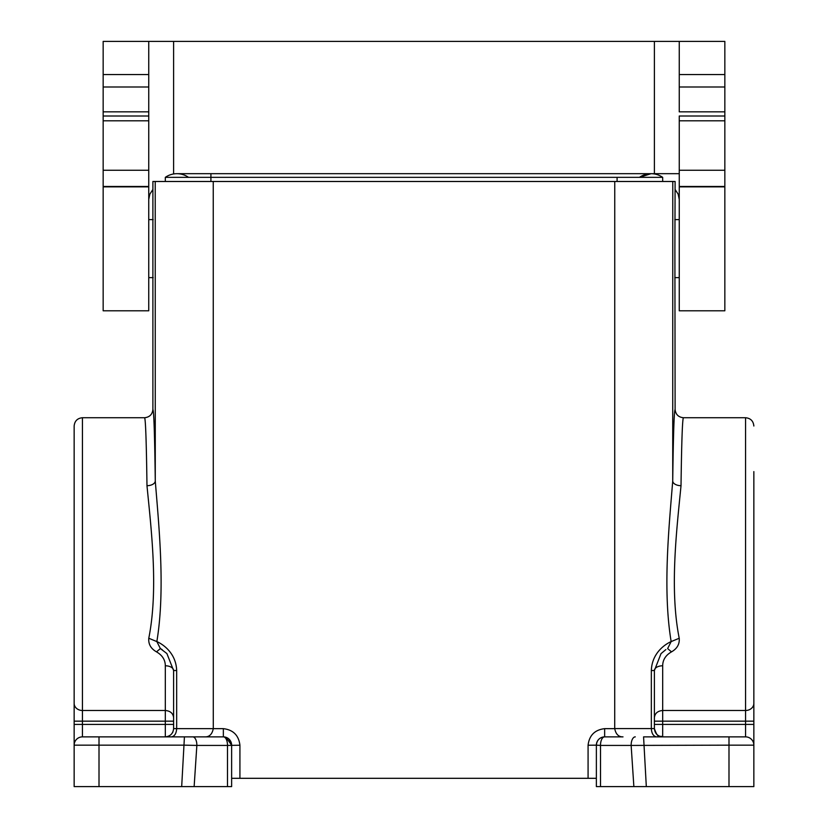 <?xml version="1.0" encoding="UTF-8"?>
<svg xmlns="http://www.w3.org/2000/svg" width="828" height="828" viewBox="0 0 828 828"><rect width="100%" height="100%" fill="white"/><g stroke="black" fill="none" stroke-linecap="round" stroke-linejoin="round"><path stroke-width="1.24" d="M671.498 651.864L667.627 648.572L671.156 641.586L679.219 638.253C679.705 644.122 677.138 648.655 671.498 651.864C665.681 655.227 662.742 659.875 662.679 665.784A8.29 4.771 -0 0 0 654.389 670.556L654.389 728.578C654.917 733.577 657.68 736.34 662.679 736.868C659.781 734.953 658.312 740.046 654.389 728.578L614.718 728.578A8.28 8.28 -78.3 0 0 614.718 728.65C615.856 734.239 618.62 736.982 623.008 736.868L604.647 736.868A8.29 8.29 0 0 0 596.367 745.159L596.367 786.6L646.316 786.6L643.573 736.868L745.573 736.868A8.29 8.29 0 0 1 753.853 745.159L753.853 724.428L662.679 724.428L662.679 710.496C657.68 710.941 654.917 713.322 654.389 717.607M165.321 181.487L165.321 177.347A20.234 20.234 0 0 1 188.536 177.347A20.234 20.234 0 0 0 165.321 177.347L210.912 177.347L210.912 173.683L210.912 181.487M660.237 736.496L662.669 736.868L662.679 724.428L654.389 724.428M654.389 721.167L745.573 721.167L745.573 710.496A8.29 7.121 -0 0 0 753.853 703.376L753.853 471.608M231.633 778.31L596.367 778.31M745.573 736.868L745.573 721.167L753.853 721.167L753.853 703.376M674.892 248.628L675.11 181.487L672.781 181.487L672.729 480.985C673.319 434.824 674.116 410.978 675.11 409.446L674.892 248.628M679.219 638.253C669.459 589.236 676.683 530.148 681.02 485.705A8.29 4.709 0.7 0 1 672.729 480.985C668.941 527.809 662.607 590.022 671.156 641.586C668.6 642.642 652.05 650.705 651.336 670.494L654.389 670.556L661.013 653.644L665.888 649.576M173.611 721.167L165.321 721.167L165.321 665.784C165.258 659.875 162.319 655.227 156.502 651.864C150.862 648.655 148.295 644.122 148.781 638.253C158.541 589.236 151.317 530.148 146.98 485.705A8.29 4.709 179.3 0 0 155.271 480.985C154.681 434.824 153.884 410.978 152.89 409.446L152.89 181.487L672.781 181.487M604.647 728.65C594.783 729.83 589.257 735.357 588.077 745.231L596.367 745.159C596.853 740.118 599.617 737.355 604.647 736.868L604.647 728.65L614.718 728.65M728.992 786.6L728.992 745.159L753.853 745.159L753.853 786.6L646.316 786.6M635.273 736.868A8.29 4.13 90 0 0 631.143 745.428L600.517 745.428L600.517 786.6M633.865 786.6L631.143 745.428L728.992 745.159L728.992 736.868M753.853 721.167L753.853 724.428M662.679 181.487L662.679 177.347L210.912 177.347M681.02 485.705C681.61 441.852 682.407 419.196 683.4 417.726C678.401 417.198 675.638 414.435 675.11 409.446M662.679 665.784L662.679 710.496L745.573 710.496L745.573 417.726C750.592 418.233 753.356 420.997 753.853 426.016M192.727 736.868L223.353 736.868L223.353 728.65L213.282 728.65C212.144 734.239 209.38 736.982 204.992 736.868L99.008 736.868L99.008 745.159L74.147 745.159L74.147 724.428L74.147 786.6L181.684 786.6L184.427 736.868L192.727 736.868A8.29 4.13 90 0 1 196.857 745.428L227.483 745.428L227.483 786.6L181.684 786.6L194.135 786.6L196.857 745.428L184.427 745.159L99.008 745.159L99.008 786.6M74.147 426.016L74.147 721.167L82.427 721.167L82.427 417.726C77.408 418.233 74.644 420.997 74.147 426.016L74.147 471.608M165.321 665.784A8.29 4.771 180 0 1 173.611 670.556L173.611 728.578C173.083 733.577 170.32 736.34 165.321 736.868L165.321 724.428L173.611 724.428M167.763 736.496L165.579 736.858M146.98 485.705C146.39 441.852 145.593 419.196 144.6 417.726C149.599 417.198 152.362 414.435 152.89 409.446M74.147 745.159A8.29 8.29 0 0 1 82.427 736.868L82.427 724.428L74.147 724.428L74.147 721.167M225.889 737.262L228.983 739.073L231.447 743.378M74.147 703.376A8.29 7.121 -0 0 0 82.427 710.496L165.321 710.496C170.32 710.941 173.083 713.322 173.611 717.607M223.353 728.65C233.217 729.83 238.743 735.357 239.923 745.231L227.483 745.428A8.29 4.13 -90 0 0 223.353 736.868A8.29 8.29 0 0 1 231.633 745.159L231.633 786.6L227.483 786.6M155.219 181.487L155.271 480.985C159.059 527.809 165.393 590.022 156.844 641.586C159.4 642.642 175.95 650.705 176.664 670.494L173.611 670.556L166.894 653.551L160.373 648.572L156.844 641.586L148.781 638.253M231.633 745.159L225.92 737.272M99.008 736.868L82.427 736.868M156.502 651.864L160.373 648.572L162.112 649.576M662.679 177.347A20.234 20.234 0 0 0 639.464 177.347L651.067 173.683L679.25 173.683L650.891 173.683M679.25 310.8L724.842 310.8L724.842 186.466L679.25 186.466L679.25 310.717M679.25 186.942L679.25 116.003L724.842 116.003L724.842 111.842L679.25 111.842L679.25 74.561L724.842 74.561L724.842 41.4L679.25 41.4L679.25 74.561M148.75 199.424L149.816 194.207L152.89 189.488M103.158 299.001L103.158 290.079M103.158 190.606L103.158 189.902M724.842 299.001L724.842 290.079M724.842 190.606L724.842 74.561M675.11 189.488L678.184 194.207L679.25 199.424M103.158 86.992L103.158 41.4L148.75 41.4L148.75 116.003L148.75 111.842L103.158 111.842L103.158 115.982L103.158 86.992L148.75 86.992M148.75 120.805L148.75 116.003L103.158 116.003L103.158 120.805L148.75 120.805L148.75 170.257L103.158 170.257L103.158 120.805M148.75 186.942L148.75 170.257M103.158 310.717L103.158 186.466L148.75 186.466L148.75 310.8L103.158 310.8M103.158 186.942L103.158 170.257M724.842 186.942L724.842 170.257L679.25 170.257M148.75 41.4L679.25 41.4M596.367 745.159L600.517 745.428A8.29 4.13 -90 0 1 604.647 736.868M651.336 670.494L651.336 728.63C651.688 733.598 653.427 736.351 656.573 736.868M588.077 778.31L588.077 745.231M614.759 181.487L614.718 728.578M617.088 177.347L617.088 181.487M82.427 724.428L82.427 721.167L165.321 721.167L165.321 724.428L82.427 724.428M213.241 181.487L213.282 728.578M239.923 778.31L239.923 745.231M213.282 728.65L176.664 728.63C176.312 733.598 174.573 736.351 171.427 736.868M165.321 736.868C170.33 736.34 173.093 733.577 173.611 728.578L176.664 728.63L176.664 670.494M103.158 74.561L148.75 74.561M724.842 86.992L679.25 86.992M724.842 120.805L679.25 120.805M724.842 186.859L679.25 186.859M654.389 41.4L654.389 173.963M173.611 41.4L173.611 173.963M148.75 186.859L103.158 186.859M651.067 173.683L176.933 173.683M683.4 417.726L745.573 417.726M172.503 732.718L172.917 731.89M144.6 417.726L82.427 417.726M231.633 745.531C231.064 740.046 228.3 737.148 223.353 736.868M674.82 219.617L679.25 219.617M153.18 277.639L148.75 277.639M148.75 219.617L153.18 219.617M679.25 277.639L674.82 277.639"/></g></svg>
